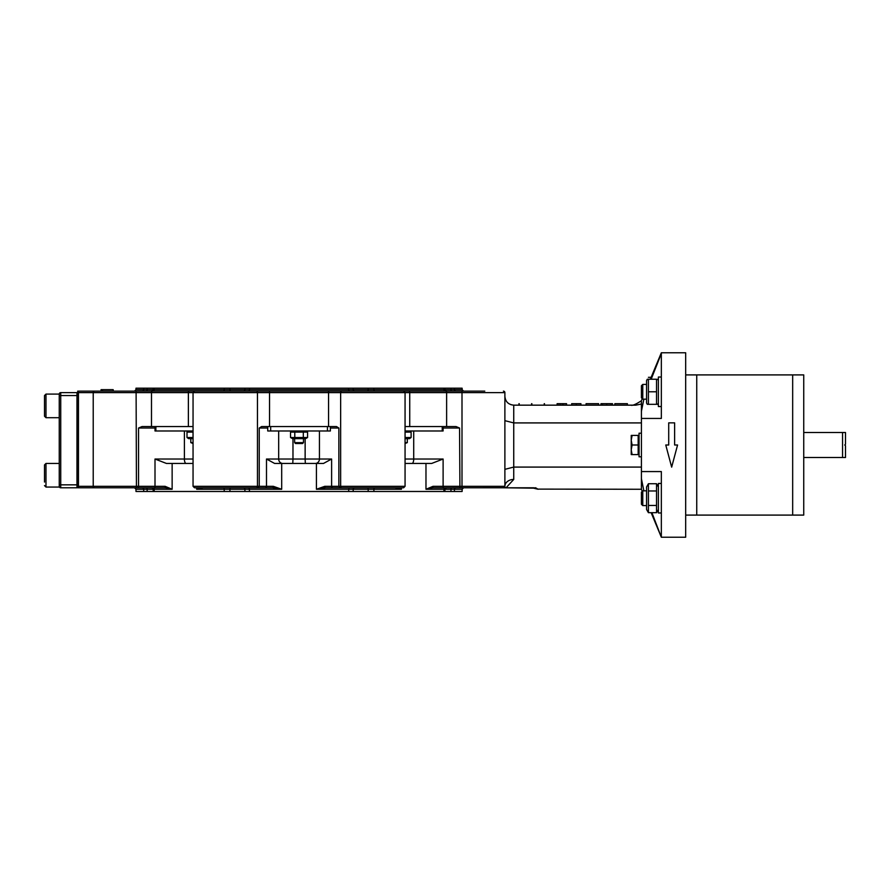 <?xml version="1.0" encoding="UTF-8"?>
<svg xmlns="http://www.w3.org/2000/svg" width="890" height="890" viewBox="0 0 890 890"><rect width="100%" height="100%" fill="white"/><g stroke="black" fill="none" stroke-linecap="round" stroke-linejoin="round"><path stroke-width="1.33" d="M661.337 377.026L658.389 377.026L658.389 406.541L661.337 406.541M642.769 396.684L642.769 384.402L646.574 384.402L642.769 384.402L641.412 385.759L641.412 397.808L642.769 399.165L642.769 396.684M647.297 404.327L648.421 404.327L647.297 404.327L646.574 403.07L646.574 380.497L647.553 379.24M656.542 379.24L648.421 379.24L648.421 404.327L656.542 404.327L656.542 379.24M656.542 404.327L657.654 404.327L656.542 404.327M648.421 379.24L647.297 379.24L648.421 379.24M656.542 391.778L648.421 391.778M661.337 483.459L658.389 483.459L658.389 512.974L661.337 512.974M646.574 505.598L642.769 505.598L642.769 490.835L646.574 490.835M642.769 490.835L641.412 492.192L641.412 504.241L642.769 505.598L641.412 504.241M646.574 509.503L646.574 486.93L648.421 483.737L648.421 512.696L646.574 509.503M658.389 509.503L656.542 512.696L656.542 483.737L648.421 483.737M656.542 512.696L648.421 512.696M656.542 505.453L648.421 505.453M656.542 490.98L648.421 490.98M59.252 486.318A1.48 1.48 0 0 0 60.731 487.798L76.963 487.798L76.963 392.612L60.731 392.612A1.48 1.48 0 0 0 59.252 394.092L59.252 487.053L45.98 487.053L45.98 463.445L44.5 464.925L44.5 468.44M405.061 430.983L443.109 430.983L443.109 426.555M405.061 426.555L456.058 426.555L459.563 428.034L459.919 487.798L532.053 487.798L537.438 489.111L535.991 488.187A11.804 10.057 90 0 0 533.444 487.798L532.565 487.798M155.005 426.555L155.005 430.983L193.052 430.983M143.946 487.798L94.696 487.798A1.48 1.48 0 0 1 93.216 486.318L93.216 392.612A1.48 1.48 0 0 1 94.696 391.133L77.708 391.133L77.708 487.798L136.103 487.798L136.437 486.318L138.551 486.318L138.195 487.798L154.437 487.798A1.48 0.567 -90 0 0 155.005 486.318L138.551 486.318L138.551 428.034L142.044 426.555L193.052 426.555M303.423 442.619L294.623 442.619L294.623 438.659M294.623 442.619L295.536 443.52L302.533 443.52M143.079 388.185L455.035 388.185M454.423 388.185L454.423 389.664L462.121 389.664L462.121 388.185L135.992 388.185L135.992 389.664L134.512 391.133M128.638 391.133L113.163 391.133L113.163 389.664L113.364 391.133M469.475 391.133L454.167 391.133M641.412 467.083L513.741 467.083L504.886 469.341L504.886 486.318L504.886 392.612A1.48 1.48 0 0 0 503.417 391.133A1.48 1.48 0 0 1 504.886 392.612L446.624 392.612L446.624 426.555M537.438 489.111L641.412 489.266L641.412 404.049L635.783 405.161L513.741 405.161C508.335 404.594 505.375 401.646 504.886 396.306L504.886 420.659L513.741 422.917L641.412 422.917M143.691 491.48L143.691 489.266L135.992 489.266L135.992 491.48L462.121 491.48L462.121 489.266L463.59 487.798M484.783 391.133L402.358 391.133M77.708 392.612L78.465 392.612L78.465 391.133L101.071 391.133L101.071 389.664L113.163 389.664M195.756 391.133L94.696 391.133M402.747 391.133L194.521 391.133L193.052 392.612L257.466 392.612L257.466 486.318A1.48 1.213 90 0 1 256.253 487.798L272.64 487.798A1.48 0.679 -90 0 0 273.319 486.318L259.246 486.318L258 487.798M101.315 389.664L101.071 391.133M228.463 391.133L213.155 391.133M369.65 391.133L354.331 391.133M384.958 391.133L445.234 391.133A1.48 1.313 -90 0 1 443.921 389.664L373.9 389.664L373.9 388.185M151.912 391.133L152.88 391.133A1.48 1.313 -90 0 0 154.181 389.664L154.181 388.185M354.331 487.798L395.216 487.798L401.423 489.266L399.232 487.798M504.085 487.631L504.886 486.318L503.796 487.742A8.856 6.152 -105.1 0 1 506.099 487.742L513.741 479.432A8.856 6.886 180 0 0 504.886 486.318L443.109 486.318L443.109 459.018L431.683 463.445L405.061 463.445M330.379 428.034L338.868 428.034L338.868 486.318L331.614 486.318L331.614 459.018L323.493 463.445L274.61 463.445L266.488 459.018L266.488 486.318A1.48 1.368 -90 0 1 265.131 487.798M193.052 463.445L166.43 463.445L155.005 459.018L155.005 486.318L165.095 486.318L165.54 487.798L172.126 489.266M102.528 391.133L102.528 389.664M102.005 391.133L102.005 389.664M557.118 405.161L557.118 403.682L566.552 403.682L566.552 405.161M562.947 403.682L562.947 405.161M586.076 405.161L586.076 403.682L598.614 403.682L598.614 405.161M614.856 405.161L614.856 403.682L627.394 403.682L627.394 405.161M600.973 405.161L600.973 403.682L612.498 403.682L612.498 405.161M611.007 403.682L611.007 405.161M563.103 403.682L563.103 405.161M544.48 405.161L544.48 403.682L543.968 405.161M571.692 405.161L571.692 403.682L580.914 403.682L580.914 405.161M531.853 405.161L531.853 403.682L531.33 405.161M519.215 405.161L519.215 403.682L518.703 405.161M535.991 488.187L503.417 487.798L533.444 487.798M443.676 487.798A1.48 0.567 90 0 1 443.109 486.318L433.018 486.318L432.573 487.798L503.796 487.742M454.167 487.798L451.786 487.798A1.48 0.834 90 0 0 450.963 489.266L450.963 491.48M510.982 404.716L513.741 405.161L513.741 479.432M504.641 487.13A1.48 1.48 0 0 0 504.886 486.318A1.48 1.48 0 0 1 503.417 487.798A1.48 1.48 0 0 0 504.474 487.342M538.116 489.266L535.558 487.742M195.355 487.798L256.253 487.798M249.545 491.48L249.1 487.798L272.64 487.798L281.696 489.266L273.319 486.318M198.882 487.798L196.679 489.266L202.898 487.798L213.155 487.798M194.521 487.798L193.052 486.318L259.246 486.318L259.246 428.034L261.627 426.555L336.487 426.555L338.868 428.034M402.425 487.798L395.694 487.798M403.582 487.798L405.061 486.318L338.868 486.318L340.114 487.798L402.747 487.798M394.459 487.798L395.216 487.798M332.982 487.798A1.48 1.368 90 0 1 331.614 486.318L324.783 486.318A1.48 0.679 90 0 0 325.473 487.798L340.114 487.798M324.783 486.318L316.417 489.266L325.473 487.798L349.014 487.798L348.569 491.48M433.018 486.318L425.976 489.266L432.573 487.798M94.696 487.798L78.465 487.798L78.465 486.318L77.708 486.318M136.103 487.798L138.195 487.798M154.181 491.48L154.181 489.266A1.48 1.313 90 0 0 152.88 487.798L165.54 487.798M147.15 491.48L147.15 489.266L172.137 489.266L165.095 486.318M641.412 404.049L641.412 400.734C635.905 404.349 632.401 405.829 630.877 405.161L630.877 405.161M674.62 422.861L674.62 445L677.568 445L671.661 467.139L665.765 445L668.713 445L668.713 422.861L674.62 422.861M153.202 491.48L153.202 489.266L152.145 487.798M155.45 426.555L156.818 426.655M651.914 512.696L661.337 537.226L651.146 512.696M643.848 490.835L641.412 478.642L643.848 490.835M661.337 537.226L685.678 537.226L685.678 352.774L661.337 352.774L661.337 418.434L641.412 418.434M641.412 471.567L661.337 471.567L661.337 536.47M641.412 411.58L641.412 411.58A24.264 8.978 117.7 0 1 641.412 411.358L643.848 399.165L641.412 411.358M661.337 353.53L651.169 379.24M267.734 426.588L267.734 430.983L330.379 430.983L330.379 426.588M193.052 442.619L190.805 442.619L193.052 443.52M405.061 443.52L407.309 442.619L405.061 442.619M631.232 454.59L631.232 435.41L632.089 435.41L631.232 440.205L632.089 445L631.232 449.795L632.089 454.59L631.232 454.59M632.089 454.59L638.163 454.59L638.163 435.41L632.089 435.41M638.163 445L632.089 445M44.5 395.56L45.98 394.092L44.5 395.56L44.5 416.22L45.98 417.699L45.98 394.092L59.252 394.092M44.5 482.069L44.5 464.925L45.98 463.445L59.252 463.445M641.412 433.196L639.053 433.196L639.053 456.804L641.412 456.804M303.312 437.524L307.573 437.524L305.626 438.659L292.487 438.659L290.541 437.524L290.541 432.106L294.79 432.106L294.79 437.524L303.312 437.524L303.312 432.106L294.79 432.106M290.541 437.524L294.79 437.524M307.573 437.524L307.573 432.106L303.312 432.106M305.626 430.983L307.573 432.106M193.052 438.659L188.669 438.659L187 437.524L187 432.106L188.669 430.983M187 437.524L193.03 437.524L193.03 432.106L187 432.106M411.113 437.524L405.084 437.524L405.061 432.106L411.113 432.106L411.113 437.524L409.445 438.659L405.061 438.659M409.445 430.983L411.113 432.106M792.667 515.099L803.737 515.099L803.737 374.901L792.667 374.901L792.667 515.099L696.748 515.099L696.748 374.901L792.667 374.901M685.678 495.04L685.678 515.099L696.748 515.099M696.748 374.901L685.678 374.901L685.678 394.96M803.737 506.332L803.737 383.668M803.737 457.505L845.5 457.505L845.5 445.734L844.766 445L845.5 444.266L845.5 432.495L803.737 432.495M842.552 432.495L842.552 457.505M651.146 377.304L648.421 377.304M60.731 487.798L60.731 395.56L76.963 395.56M76.963 484.839L59.252 484.839M59.252 395.56L60.731 395.56L60.731 392.612M442.241 426.555L442.241 430.983M155.861 426.555L155.861 430.983M193.052 459.018L155.005 459.018M184.397 430.983L184.397 459.018A4.428 1.691 -90 0 0 186.088 463.445M454.423 491.48L454.423 489.266L462.121 489.266M425.976 463.445L425.976 489.266L454.423 489.266A1.48 1.402 90 0 1 455.825 487.798M224.202 388.185L224.202 389.664L147.15 389.664A1.48 0.834 -90 0 1 146.327 391.133M143.691 388.185L143.691 389.664L147.15 389.664L147.15 388.185M450.963 388.185L450.963 389.664L443.921 389.664L443.921 388.185M455.825 391.133A1.48 1.402 -90 0 1 454.423 389.664L450.963 389.664A1.48 0.834 -90 0 0 451.786 391.133M151.489 426.555L151.489 392.612L78.465 392.612L78.465 486.318L136.437 486.318L136.103 391.133M348.569 388.185L348.569 389.664L249.545 389.664L249.545 388.185M368.182 388.185L368.182 389.664L348.569 389.664L349.014 391.133M354.42 391.133A1.48 1.224 -90 0 1 353.197 389.664L353.197 388.185M244.906 388.185L244.906 389.664L229.932 389.664L229.932 388.185M249.1 391.133L249.545 389.664L244.906 389.664A1.48 1.224 -90 0 1 243.682 391.133M230.21 391.133L229.932 389.664L224.202 389.664A1.48 0.679 -90 0 1 223.523 391.133M142.289 391.133A1.48 1.402 -90 0 0 143.691 389.664L135.992 389.664M316.417 463.445L316.417 489.266L368.182 489.266L368.182 491.48M229.932 491.48L229.932 489.266L281.696 489.266L281.696 463.445M353.197 491.48L353.197 489.266A1.48 1.224 90 0 1 354.42 487.798M373.9 491.48L373.9 489.266L401.423 489.266L401.423 487.798M367.904 487.798L368.182 489.266L373.9 489.266A1.48 0.679 90 0 1 374.579 487.798M445.234 487.798A1.48 1.313 90 0 0 443.921 489.266L443.921 491.48M101.671 391.133L101.671 389.664M562.424 403.682L562.424 405.161M560.166 403.682L560.166 405.161M557.941 403.682L557.941 405.161M602.474 403.682L602.474 405.161M606.735 403.682L606.735 405.161M544.224 403.682L544.224 405.161M576.308 403.682L576.308 405.161M531.597 403.682L531.597 405.161M518.959 403.682L518.959 405.161M152.668 391.133A1.48 1.179 -90 0 0 151.489 392.612L188.38 392.612L188.38 426.555M189.259 391.133A1.48 0.89 -90 0 0 188.38 392.612L193.052 392.612L193.052 486.318M256.253 391.133A1.48 1.213 90 0 1 257.466 392.612L328.555 392.612L328.555 426.555M269.548 426.555L269.548 391.133M278.67 430.983L278.67 459.018L266.488 459.018M259.246 428.034L267.734 428.034M328.555 391.133L328.555 392.612L340.647 392.612L340.647 486.318A1.48 1.213 90 0 0 341.849 487.798M341.849 391.133A1.48 1.213 90 0 0 340.647 392.612L446.624 392.612A1.48 1.179 90 0 0 445.445 391.133M409.734 426.555L409.734 392.612A1.48 0.89 90 0 0 408.844 391.133M461.999 391.133L461.999 487.798M142.289 487.798A1.48 1.402 90 0 1 143.691 489.266L147.15 489.266A1.48 0.834 90 0 0 146.327 487.798M196.679 487.798L196.679 489.266L224.202 489.266L224.202 491.48M172.137 489.266L172.137 463.445M223.523 487.798A1.48 0.679 90 0 1 224.202 489.266L229.932 489.266L230.21 487.798M243.682 487.798A1.48 1.224 90 0 1 244.906 489.266L244.906 491.48M374.579 391.133A1.48 0.679 -90 0 1 373.9 389.664L368.182 389.664L367.904 391.133M443.109 428.034L459.563 428.034M412.026 463.445A4.428 1.691 90 0 0 413.716 459.018L405.061 459.018M443.109 459.018L413.716 459.018L413.716 430.983M315.349 463.445A4.428 4.094 90 0 0 319.443 459.018L305.136 459.018L305.337 463.445M331.614 459.018L319.443 459.018L319.443 430.983M305.136 438.659L305.136 459.018L292.977 459.018L292.777 463.445M292.977 438.659L292.977 459.018L278.67 459.018A4.428 4.094 -90 0 0 282.753 463.445M138.551 428.034L155.005 428.034M327.431 426.555L327.431 430.983M270.682 426.555L270.682 430.983M646.574 399.165L642.769 399.165M658.389 380.497L657.654 379.24M658.389 403.07L657.654 404.327M646.574 380.497L647.297 379.24M658.389 486.93L656.542 483.737M641.412 492.192L642.269 491.336L641.412 489.266M303.479 438.659L303.479 442.619L302.578 443.52M462.121 389.664L463.59 391.133M153.202 388.185L153.202 389.664L151.723 391.133M444.911 491.48L444.911 489.266L446.391 487.798M405.061 486.318L405.061 392.612L403.582 391.133M446.391 391.133L444.911 389.664L444.911 388.185M135.992 489.266L134.512 487.798M641.412 400.734L642.269 398.664M650.334 379.24L661.337 352.774M190.805 438.659L190.805 442.619M407.309 438.659L407.309 442.619M638.163 453.577L639.053 453.577M638.163 436.423L639.053 436.423M45.98 417.699L59.252 417.699L45.98 417.699L44.5 416.22M76.963 413.272L77.708 413.272M76.963 398.52L77.708 398.52M45.98 487.053L44.5 485.584L45.98 487.053M76.963 482.625L77.708 482.625M76.963 467.873L77.708 467.873M292.487 430.983L290.541 432.106"/></g></svg>
